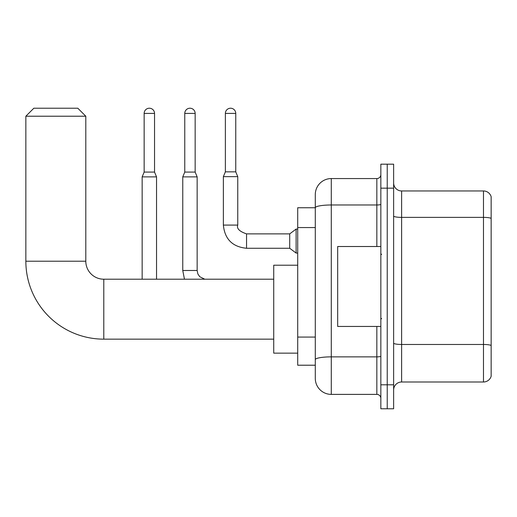 <?xml version="1.0" encoding="UTF-8"?>
<svg xmlns="http://www.w3.org/2000/svg" width="517" height="517" viewBox="0 0 517 517"><rect width="100%" height="100%" fill="white"/><g stroke="black" fill="none" stroke-linecap="round" stroke-linejoin="round"><path stroke-width="0.78" d="M376.841 246.512L376.841 204.984L331.281 204.984A15.988 2.779 180 0 0 315.292 207.763L315.292 194.554A15.988 15.988 0 0 1 331.281 178.565L331.281 394.387A15.988 15.988 0 0 1 315.292 378.405L315.292 203.343L315.292 207.744L297.708 207.744L297.708 365.215L315.292 365.215M380.842 384.797L380.842 408.779L387.233 408.779L387.233 384.797L387.233 408.779L393.631 408.779L393.631 384.797L387.233 384.797L387.233 188.156L387.233 384.797L380.842 384.797L380.842 188.156L387.233 188.156L387.233 164.18L387.233 188.156L393.631 188.156L393.631 384.797M393.631 188.156L393.631 164.18L380.842 164.18L380.842 188.156M331.281 394.387L376.841 394.387L376.841 326.447M331.281 178.565L376.841 178.565A3.994 3.994 0 0 0 380.842 174.572M315.292 378.405L315.292 362.417M315.292 194.554L315.292 203.343M380.842 398.387A3.994 3.994 0 0 0 376.841 394.387M393.631 389.992A7.994 7.994 0 0 1 401.625 381.998L483.479 381.998L483.479 190.954L401.625 190.954A7.994 7.994 0 0 1 393.631 182.96A7.994 7.994 0 0 0 401.625 190.954L401.625 381.998M491.15 196.712A7.994 7.994 0 0 0 483.479 190.954A7.994 7.994 0 0 1 491.15 196.712L491.15 376.247A7.994 7.994 0 0 1 483.479 381.998M393.631 215.99A7.994 1.389 0 0 0 401.625 217.379L483.479 217.379A7.994 1.389 180 0 1 491.15 218.374L491.15 197.352M273.726 339.152L103.788 339.152A77.938 77.938 0 0 1 25.85 261.221L25.85 116.215L33.844 108.221L77.809 108.221L85.803 116.215L25.85 116.215M103.788 339.152L103.788 279.206A17.985 17.985 0 0 1 85.803 261.221L85.803 116.215M297.708 265.215L273.726 265.215L273.726 353.143L297.708 353.143M154.544 172.09L144.153 172.09L144.153 113.417A5.196 5.196 0 0 1 149.348 108.221A5.196 5.196 0 0 1 154.544 113.417L154.544 172.09L156.541 176.885L156.541 279.206M142.156 279.206L142.156 176.885L156.541 176.885M195.155 172.09L184.763 172.09L184.763 113.417A5.196 5.196 0 0 1 189.959 108.221A5.196 5.196 0 0 1 195.155 113.417L195.155 172.09L197.151 176.885L182.76 176.885L182.76 270.488L197.151 270.488L197.151 176.885M235.758 171.851L225.367 171.851L225.367 113.417A5.196 5.196 0 0 1 230.563 108.221A5.196 5.196 0 0 1 235.758 113.417L235.758 171.851L237.755 176.646L223.37 176.646L223.37 225.089L237.755 225.089L237.755 176.646M237.755 225.089C236.521 228.54 239.455 231.467 246.551 233.878L289.714 233.878L289.714 248.27L246.551 248.27L246.551 233.897M289.714 233.878L296.112 229.083L296.112 253.065L297.708 253.065M380.842 246.512L337.679 246.512L337.679 326.447L380.842 326.447M315.292 227.558L297.708 227.558M315.292 337.071L297.708 337.071M380.842 356.168A3.994 0.691 0 0 1 376.841 356.866L331.281 356.866A15.988 2.779 180 0 0 315.292 359.638M380.842 204.293A3.994 0.691 0 0 1 376.841 204.984L376.841 178.565M491.15 345.472A7.994 1.389 180 0 0 483.479 344.471L401.625 344.471A7.994 1.389 0 0 1 393.631 343.088M25.85 261.221L85.803 261.221M144.153 113.417L154.544 113.417M184.763 113.417L195.155 113.417M225.367 113.417L235.758 113.417M273.726 279.206L103.788 279.206M144.153 172.09L142.156 176.885M182.76 270.488L184.459 279.206M197.151 270.488L197.849 273.92L199.724 276.705L204.758 279.206M184.763 172.09L182.76 176.885M223.37 225.089C224.759 239.151 232.488 246.88 246.551 248.27C232.488 246.88 224.759 239.151 223.37 225.089C224.759 239.151 232.488 246.88 246.551 248.27C232.488 246.88 224.759 239.151 223.37 225.089C224.759 239.151 232.488 246.88 246.551 248.27C232.488 246.88 224.759 239.151 223.37 225.089C224.759 239.151 232.488 246.88 246.551 248.27C232.488 246.88 224.759 239.151 223.37 225.089C224.759 239.151 232.488 246.88 246.551 248.27C232.488 246.88 224.759 239.151 223.37 225.089C224.759 239.151 232.488 246.88 246.551 248.27C232.488 246.88 224.759 239.151 223.37 225.089C224.759 239.151 232.488 246.88 246.551 248.27C232.488 246.88 224.759 239.151 223.37 225.089C224.759 239.151 232.488 246.88 246.551 248.27C232.488 246.88 224.759 239.151 223.37 225.089C224.759 239.151 232.488 246.88 246.551 248.27M289.714 248.27L296.112 253.065M225.367 171.851L223.37 176.646M296.112 229.083L297.708 229.083M381.636 254.506L380.842 253.705M381.636 318.453L380.842 319.248"/></g></svg>
